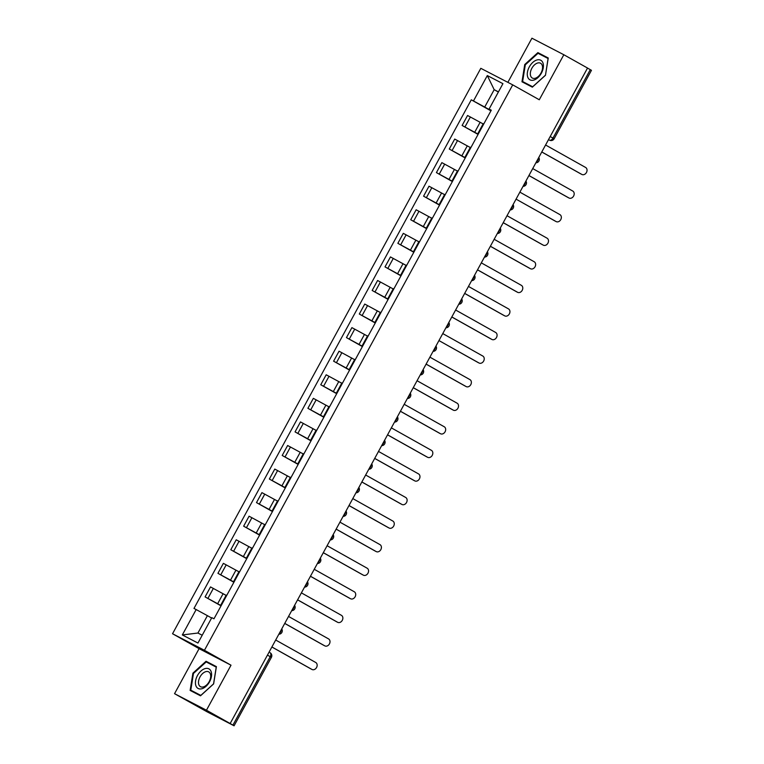 <?xml version="1.0" encoding="UTF-8"?>
<svg xmlns="http://www.w3.org/2000/svg" width="764" height="764" viewBox="0 0 764 764"><rect width="100%" height="100%" fill="white"/><g stroke="black" fill="none" stroke-linecap="round" stroke-linejoin="round"><path stroke-width="1.15" d="M174.545 693.683L206.452 710.224L230.155 723.527L587.535 68.044L563.832 54.741L539.288 99.769L512.72 84.871L480.814 68.321L172.54 633.748L199.098 648.655L174.545 693.683L207.12 711.838L234.08 725.8L232.924 725.112L270.236 656.668A3.438 2.091 -60.7 0 0 270.064 652.704A3.438 2.091 -60.7 0 0 270.026 652.685L270.064 652.704A3.438 3.438 0 0 1 271.401 657.355L267.457 655.111M563.832 54.741L531.925 38.2L507.859 82.35M206.452 710.224L231.005 665.196L204.446 650.288L512.72 84.871M230.155 723.527L232.924 725.112M587.516 68.072L591.46 70.317L554.139 138.771L552.983 138.083L590.295 69.639M483.115 123.911L467.558 115.488L462.124 125.458L478.197 134.177M483.793 123.921L483.249 123.672L477.815 133.643L478.359 133.891M478.073 134.416L462.124 125.458M478.312 133.977L477.815 133.643M470.261 147.49L454.704 139.058L449.27 149.037L465.352 157.756M470.949 147.49L470.395 147.242L464.961 157.222L465.505 157.46M465.219 157.986L449.27 149.037M465.457 157.546L464.961 157.222M457.416 171.06L441.859 162.637L436.416 172.607L452.498 181.326M458.094 171.06L457.55 170.821L452.107 180.791L452.66 181.03M452.374 181.555L436.416 172.607M452.613 181.116L452.107 180.791M444.562 194.629L429.005 186.206L423.571 196.176L439.644 204.895M445.24 194.629L444.696 194.39L439.262 204.36L439.806 204.609M439.52 205.124L423.571 196.176M439.758 204.685L439.262 204.36M431.708 218.198L416.151 209.775L410.717 219.745L426.789 228.465M432.386 218.208L431.841 217.96L426.407 227.93L426.952 228.178M426.665 228.703L410.717 219.745M426.904 228.264L426.407 227.93M418.863 241.777L403.306 233.345L397.863 243.324L413.945 252.044M419.541 241.777L418.987 241.529L413.553 251.509L414.098 251.748M413.811 252.273L397.863 243.324M414.05 251.833L413.553 251.509M406.009 265.347L390.452 256.924L385.008 266.894L401.09 275.613M406.687 265.347L406.142 265.108L400.699 275.078L401.253 275.317M400.966 275.842L385.008 266.894M401.205 275.403L400.699 275.078M393.154 288.916L377.597 280.493L372.163 290.463L388.236 299.182M393.832 288.916L393.288 288.677L387.854 298.648L388.398 298.896M388.112 299.412L372.163 290.463M388.351 298.972L387.854 298.648M380.3 312.495L364.743 304.062L359.309 314.033L375.382 322.752M380.978 312.495L380.434 312.247L375 322.217L375.544 322.465M375.258 322.991L359.309 314.033M375.496 322.551L375 322.217M367.455 336.064L351.898 327.632L346.455 337.612L362.537 346.331M368.133 336.064L367.579 335.816L362.146 345.796L362.69 346.035M362.403 346.56L346.455 337.612M362.652 346.121L362.146 345.796M354.601 359.634L339.044 351.211L333.601 361.181L349.683 369.9M355.279 359.634L354.735 359.395L349.291 369.365L349.845 369.604M349.559 370.129L333.601 361.181M349.797 369.69L349.291 369.365M341.747 383.203L326.19 374.78L320.756 384.75L336.828 393.47M342.425 383.203L341.88 382.965L336.447 392.935L336.991 393.183M336.704 393.699L320.756 384.75M336.943 393.269L336.447 392.935M328.892 406.782L313.336 398.35L307.902 408.32L323.974 417.039M329.57 406.782L329.026 406.534L323.592 416.504L324.137 416.752M323.85 417.278L307.902 408.32M324.089 416.838L323.592 416.504M316.048 430.352L300.491 421.919L295.047 431.899L311.129 440.618M316.726 430.352L316.172 430.103L310.738 440.083L311.282 440.322M310.996 440.847L295.047 431.899M311.244 440.408L310.738 440.083M303.193 453.921L287.636 445.498L282.202 455.468L298.275 464.187M303.871 453.921L303.327 453.682L297.884 463.652L298.438 463.891M298.151 464.416L282.202 455.468M298.39 463.977L297.884 463.652M290.339 477.49L274.782 469.067L269.348 479.038L285.421 487.757M291.017 477.49L290.473 477.252L285.039 487.222L285.583 487.47M285.297 487.995L269.348 479.038M285.535 487.556L285.039 487.222M277.485 501.069L261.928 492.637L256.494 502.607L272.576 511.326M278.172 501.069L277.618 500.821L272.185 510.791L272.729 511.04M272.442 511.565L256.494 502.607M272.681 511.126L272.185 510.791M264.64 524.639L249.083 516.206L243.64 526.186L259.722 534.905M265.318 524.639L264.764 524.39L259.33 534.37L259.875 534.609M259.598 535.134L243.64 526.186M259.836 534.695L259.33 534.37M251.786 548.208L236.229 539.785L230.795 549.755L246.867 558.474M252.464 548.208L251.919 547.969L246.476 557.94L247.03 558.188M246.743 558.704L230.795 549.755M246.982 558.264L246.476 557.94M238.931 571.778L223.374 563.354L217.941 573.325L234.013 582.044M239.609 571.787L239.065 571.539L233.631 581.509L234.176 581.757M233.889 582.283L217.941 573.325M234.128 581.843L233.631 581.509M226.077 595.357L210.52 586.924L205.086 596.904L221.168 605.623M226.765 595.357L226.211 595.108L220.777 605.088L221.321 605.327M221.035 605.852L205.086 596.904M221.273 605.413L220.777 605.088M498.376 92.024L494.184 89.674L484.71 107.046L491.051 110.608M491.156 110.417L489.094 109.051L502.932 83.668L487.308 75.569L494.184 89.674L498.453 91.89M211.599 618.009L207.407 615.66L197.933 633.031L182.329 634.941L197.952 643.049L211.79 617.665L213.977 618.802L491.281 110.188L489.094 109.051M182.329 634.941L196.167 609.557L207.407 615.66M484.71 107.046L471.283 99.817L193.98 608.431L196.167 609.557M473.47 100.953L487.308 75.569M172.54 633.748L204.446 650.288M532.346 87.163L545.477 75.273L548.246 57.997L537.885 52.62L524.744 64.52L521.984 81.786L532.346 87.163M199.098 648.655L231.005 665.196M200.502 695.803L213.633 683.904L216.403 666.638L206.041 661.261L192.91 673.16L190.14 690.427L200.502 695.803M197.933 633.031L202.202 635.247M490.927 110.837L471.283 99.817M548.218 58.198L542.621 55.676M525.307 64.835L524.744 64.52M542.879 55.428L537.885 52.62M216.374 666.838L210.778 664.308M193.464 673.456L206.194 661.93L216.231 667.144L213.557 683.875L200.827 695.402L190.79 690.188L193.464 673.456L192.91 673.16M211.045 664.069L206.041 661.261M580.764 173.867A3.963 3.142 -62.6 0 1 580.688 173.839A3.963 3.142 -62.6 0 1 580.621 173.791L541.771 151.998M541.791 151.95L581.824 174.421A3.963 3.142 117.4 0 0 581.901 174.459A3.963 3.142 117.4 0 0 586.485 172.435A3.963 3.142 117.4 0 0 585.616 167.469L545.582 145.007M567.91 197.446A3.963 3.142 -62.6 0 1 567.833 197.408A3.963 3.142 -62.6 0 1 567.767 197.37L528.917 175.567M528.936 175.529L568.97 197.991A3.963 3.142 117.4 0 0 569.046 198.029A3.963 3.142 117.4 0 0 573.63 196.014A3.963 3.142 117.4 0 0 572.761 191.048L532.728 168.577M555.056 221.016A3.963 3.142 -62.6 0 1 554.989 220.977A3.963 3.142 -62.6 0 1 554.912 220.939L516.063 199.137L556.125 221.57A3.963 3.142 117.4 0 0 556.192 221.608A3.963 3.142 117.4 0 0 560.786 219.583A3.963 3.142 117.4 0 0 559.916 214.617L519.873 192.146M536.968 59.955A11.193 6.809 -60.7 0 0 527.437 72.227A11.193 6.809 -60.7 0 0 533.74 80.096A11.193 6.809 -60.7 0 0 543.261 67.834A11.193 6.809 -60.7 0 0 536.968 59.955M537.655 63.011A8.471 5.157 -60.7 0 0 530.99 70.192A8.471 5.157 -60.7 0 0 532.288 78.023A8.471 5.157 -60.7 0 0 535.211 78.262A8.471 5.157 -60.7 0 0 541.877 71.081A8.471 5.157 -60.7 0 0 540.578 63.25A8.471 5.157 -60.7 0 0 537.655 63.011M545.391 75.235L532.67 86.762L522.624 81.547L525.307 64.816L538.028 53.299L548.074 58.503L545.467 75.273M532.604 86.924L522.624 81.547M205.124 668.596A11.193 6.809 -60.7 0 0 195.594 680.858A11.193 6.809 -60.7 0 0 201.897 688.736A11.193 6.809 -60.7 0 0 211.427 676.474A11.193 6.809 -60.7 0 0 205.124 668.596M205.822 671.651A8.471 5.157 -60.7 0 0 199.156 678.833A8.471 5.157 -60.7 0 0 200.454 686.664A8.471 5.157 -60.7 0 0 203.377 686.903A8.471 5.157 -60.7 0 0 210.043 679.721A8.471 5.157 -60.7 0 0 208.744 671.89A8.471 5.157 -60.7 0 0 205.822 671.651M200.76 695.565L190.79 690.188M542.211 244.585A3.963 3.142 -62.6 0 1 542.134 244.547A3.963 3.142 -62.6 0 1 542.058 244.509L503.209 222.706M503.237 222.668L543.271 245.139A3.963 3.142 117.4 0 0 543.347 245.177A3.963 3.142 117.4 0 0 547.931 243.153A3.963 3.142 117.4 0 0 547.062 238.187L507.019 215.715M529.356 268.154A3.963 3.142 -62.6 0 1 529.28 268.126A3.963 3.142 -62.6 0 1 529.213 268.088L490.364 246.285M490.383 246.247L530.417 268.708A3.963 3.142 117.4 0 0 530.493 268.747A3.963 3.142 117.4 0 0 535.077 266.722A3.963 3.142 117.4 0 0 534.208 261.756L494.174 239.294M516.502 291.733A3.963 3.142 -62.6 0 1 516.426 291.695A3.963 3.142 -62.6 0 1 516.359 291.657L477.51 269.854M477.529 269.816L517.572 292.278A3.963 3.142 117.4 0 0 517.639 292.326A3.963 3.142 117.4 0 0 522.223 290.301A3.963 3.142 117.4 0 0 521.354 285.335L481.32 262.864M503.648 315.303A3.963 3.142 -62.6 0 1 503.581 315.265A3.963 3.142 -62.6 0 1 503.505 315.226L464.655 293.424M464.674 293.386L504.717 315.857A3.963 3.142 117.4 0 0 504.784 315.895A3.963 3.142 117.4 0 0 509.378 313.87A3.963 3.142 117.4 0 0 508.509 308.904L468.466 286.433M490.803 338.872A3.963 3.142 -62.6 0 1 490.727 338.834A3.963 3.142 -62.6 0 1 490.65 338.796L451.801 316.993M451.83 316.955L491.863 339.426A3.963 3.142 117.4 0 0 491.94 339.464A3.963 3.142 117.4 0 0 496.524 337.44A3.963 3.142 117.4 0 0 495.655 332.474L455.611 310.003M477.949 362.451A3.963 3.142 -62.6 0 1 477.872 362.413A3.963 3.142 -62.6 0 1 477.806 362.375L438.956 340.572L479.009 362.995A3.963 3.142 117.4 0 0 479.085 363.034A3.963 3.142 117.4 0 0 483.669 361.019A3.963 3.142 117.4 0 0 482.8 356.043L442.767 333.582M465.095 386.021A3.963 3.142 -62.6 0 1 465.028 385.982A3.963 3.142 -62.6 0 1 464.951 385.944L426.102 364.142M426.121 364.103L466.164 386.574A3.963 3.142 117.4 0 0 466.231 386.613A3.963 3.142 117.4 0 0 470.815 384.588A3.963 3.142 117.4 0 0 469.946 379.622L429.912 357.151M452.24 409.59A3.963 3.142 -62.6 0 1 452.173 409.552A3.963 3.142 -62.6 0 1 452.097 409.514L413.248 387.711M413.267 387.673L453.31 410.144A3.963 3.142 117.4 0 0 453.377 410.182A3.963 3.142 117.4 0 0 457.97 408.157A3.963 3.142 117.4 0 0 457.101 403.191L417.058 380.72M439.396 433.159A3.963 3.142 -62.6 0 1 439.319 433.121A3.963 3.142 -62.6 0 1 439.243 433.083L400.393 411.28M400.422 411.242L440.456 433.713A3.963 3.142 117.4 0 0 440.532 433.751A3.963 3.142 117.4 0 0 445.116 431.727A3.963 3.142 117.4 0 0 444.247 426.761L404.213 404.299M426.541 456.738A3.963 3.142 -62.6 0 1 426.465 456.7A3.963 3.142 -62.6 0 1 426.398 456.662L387.549 434.859M387.568 434.821L427.601 457.283A3.963 3.142 117.4 0 0 427.678 457.321A3.963 3.142 117.4 0 0 432.262 455.306A3.963 3.142 117.4 0 0 431.393 450.33L391.359 427.869M413.687 480.308A3.963 3.142 -62.6 0 1 413.62 480.269A3.963 3.142 -62.6 0 1 413.544 480.231L374.694 458.429M374.713 458.39L414.757 480.862A3.963 3.142 117.4 0 0 414.823 480.9A3.963 3.142 117.4 0 0 419.407 478.875A3.963 3.142 117.4 0 0 418.538 473.909L378.505 451.438M400.842 503.877A3.963 3.142 -62.6 0 1 400.766 503.839A3.963 3.142 -62.6 0 1 400.689 503.801L361.84 481.998M361.859 481.96L401.902 504.431A3.963 3.142 117.4 0 0 401.969 504.469A3.963 3.142 117.4 0 0 406.563 502.445A3.963 3.142 117.4 0 0 405.694 497.479L365.65 475.007M387.988 527.446A3.963 3.142 -62.6 0 1 387.911 527.418A3.963 3.142 -62.6 0 1 387.835 527.37L348.986 505.577M349.014 505.529L389.048 528A3.963 3.142 117.4 0 0 389.124 528.039A3.963 3.142 117.4 0 0 393.708 526.014A3.963 3.142 117.4 0 0 392.839 521.048L352.806 498.586M375.134 551.025A3.963 3.142 -62.6 0 1 375.057 550.987A3.963 3.142 -62.6 0 1 374.99 550.949L336.141 529.146M336.16 529.108L376.194 551.57A3.963 3.142 117.4 0 0 376.27 551.608A3.963 3.142 117.4 0 0 380.854 549.593A3.963 3.142 117.4 0 0 379.985 544.627L339.951 522.156M362.279 574.595A3.963 3.142 -62.6 0 1 362.212 574.557A3.963 3.142 -62.6 0 1 362.136 574.518L323.287 552.716M323.306 552.678L363.349 575.149A3.963 3.142 117.4 0 0 363.416 575.187A3.963 3.142 117.4 0 0 368 573.162A3.963 3.142 117.4 0 0 367.131 568.196L327.097 545.725M349.434 598.164A3.963 3.142 -62.6 0 1 349.358 598.126A3.963 3.142 -62.6 0 1 349.282 598.088L310.432 576.285M310.461 576.247L350.495 598.718A3.963 3.142 117.4 0 0 350.561 598.756A3.963 3.142 117.4 0 0 355.155 596.732A3.963 3.142 117.4 0 0 354.286 591.766L314.243 569.295M336.58 621.734A3.963 3.142 -62.6 0 1 336.504 621.705A3.963 3.142 -62.6 0 1 336.437 621.657L297.588 599.864M297.607 599.816L337.64 622.288A3.963 3.142 117.4 0 0 337.717 622.326A3.963 3.142 117.4 0 0 342.301 620.301A3.963 3.142 117.4 0 0 341.432 615.335L301.398 592.874M323.726 645.313A3.963 3.142 -62.6 0 1 323.649 645.274A3.963 3.142 -62.6 0 1 323.583 645.236L284.733 623.434M284.752 623.395L324.786 645.857A3.963 3.142 117.4 0 0 324.862 645.895A3.963 3.142 117.4 0 0 329.446 643.88A3.963 3.142 117.4 0 0 328.577 638.914L288.544 616.443M310.872 668.882A3.963 3.142 -62.6 0 1 310.805 668.844A3.963 3.142 -62.6 0 1 310.728 668.806L271.879 647.003M271.898 646.965L311.941 669.436A3.963 3.142 117.4 0 0 312.008 669.474A3.963 3.142 117.4 0 0 316.602 667.449A3.963 3.142 117.4 0 0 315.723 662.484L275.689 640.012M279.28 633.432A3.438 2.091 -60.7 0 0 280.713 631.761A3.438 2.091 -60.7 0 0 281.333 629.67M292.134 609.853A3.438 2.091 -60.7 0 0 293.557 608.192A3.438 2.091 -60.7 0 0 294.178 606.1M304.989 586.284A3.438 2.091 -60.7 0 0 306.412 584.613A3.438 2.091 -60.7 0 0 307.032 582.521M317.834 562.715A3.438 2.091 -60.7 0 0 319.266 561.043A3.438 2.091 -60.7 0 0 319.887 558.952M330.688 539.145A3.438 2.091 -60.7 0 0 332.12 537.474A3.438 2.091 -60.7 0 0 332.741 535.383M343.542 515.566A3.438 2.091 -60.7 0 0 344.965 513.895A3.438 2.091 -60.7 0 0 345.586 511.813M356.387 491.997A3.438 2.091 -60.7 0 0 357.819 490.326A3.438 2.091 -60.7 0 0 358.44 488.234M369.241 468.427A3.438 2.091 -60.7 0 0 370.674 466.756A3.438 2.091 -60.7 0 0 371.294 464.665M382.096 444.858A3.438 2.091 -60.7 0 0 383.528 443.187A3.438 2.091 -60.7 0 0 384.149 441.095M394.95 421.279A3.438 2.091 -60.7 0 0 396.373 419.608A3.438 2.091 -60.7 0 0 396.993 417.526M407.795 397.71A3.438 2.091 -60.7 0 0 409.227 396.038A3.438 2.091 -60.7 0 0 409.848 393.947M420.649 374.14A3.438 2.091 -60.7 0 0 422.081 372.469A3.438 2.091 -60.7 0 0 422.702 370.378M433.503 350.571A3.438 2.091 -60.7 0 0 434.936 348.9A3.438 2.091 -60.7 0 0 435.556 346.808M446.357 326.992A3.438 2.091 -60.7 0 0 447.78 325.321A3.438 2.091 -60.7 0 0 448.401 323.239M459.202 303.423A3.438 2.091 -60.7 0 0 460.635 301.751A3.438 2.091 -60.7 0 0 461.255 299.66M472.056 279.853A3.438 2.091 -60.7 0 0 473.489 278.182A3.438 2.091 -60.7 0 0 474.11 276.091M484.911 256.274A3.438 2.091 -60.7 0 0 486.334 254.613A3.438 2.091 -60.7 0 0 486.964 252.521M497.765 232.705A3.438 2.091 -60.7 0 0 499.188 231.034A3.438 2.091 -60.7 0 0 499.809 228.952M510.61 209.135A3.438 2.091 -60.7 0 0 512.042 207.464A3.438 2.091 -60.7 0 0 512.663 205.373M523.464 185.566A3.438 2.091 -60.7 0 0 524.897 183.895A3.438 2.091 -60.7 0 0 525.517 181.803M536.318 161.987A3.438 2.091 -60.7 0 0 537.741 160.325A3.438 2.091 -60.7 0 0 538.362 158.234M548.523 139.611L549.469 140.146A3.438 2.731 -62.6 0 0 549.536 140.175L549.469 140.146A3.438 2.091 -60.7 0 0 552.983 138.083L550.204 136.527M217.683 603.665L223.117 593.695M230.537 580.096L235.971 570.116M243.382 556.517L248.825 546.546M256.236 532.947L261.67 522.977M269.09 509.378L274.524 499.408M281.945 485.808L287.379 475.829M294.789 462.23L300.233 452.259M307.644 438.66L313.078 428.69M320.498 415.091L325.932 405.121M333.352 391.521L338.786 381.542M346.197 367.942L351.641 357.972M359.051 344.373L364.485 334.403M371.906 320.804L377.34 310.824M384.76 297.225L390.194 287.254M397.605 273.655L403.048 263.685M410.459 250.086L415.893 240.116M423.313 226.516L428.747 216.537M436.158 202.938L441.602 192.967M449.012 179.368L454.456 169.398M461.867 155.799L467.301 145.828M474.721 132.229L480.155 122.25M220.777 574.795L226.211 564.825M233.631 551.226L239.065 541.256M246.476 527.657L251.919 517.686M259.33 504.087L264.764 494.107M272.185 480.508L277.618 470.538M285.039 456.939L290.473 446.969M297.884 433.369L303.327 423.39M310.738 409.791L316.172 399.82M323.592 386.221L329.026 376.251M336.447 362.652L341.88 352.681M349.291 339.082L354.735 329.103M362.146 315.503L367.579 305.533M375 291.934L380.434 281.964M387.854 268.365L393.288 258.394M400.699 244.795L406.142 234.815M413.553 221.216L418.987 211.246M426.407 197.647L431.841 187.677M439.252 174.077L444.696 164.107M452.107 150.508L457.55 140.528M464.961 126.929L470.395 116.959M207.923 598.374L213.357 588.395M581.824 174.421L580.621 173.791M568.97 197.991L567.767 197.37M556.125 221.57L554.912 220.939M543.271 245.139L542.058 244.509M530.417 268.708L529.213 268.088M517.572 292.278L516.359 291.657M504.717 315.857L503.505 315.226M491.863 339.426L490.65 338.796M479.009 362.995L477.806 362.375M466.164 386.574L464.951 385.944M453.31 410.144L452.097 409.514M440.456 433.713L439.243 433.083M427.601 457.283L426.398 456.662M414.757 480.862L413.544 480.231M401.902 504.431L400.689 503.801M389.048 528L387.835 527.37M376.194 551.57L374.99 550.949M363.349 575.149L362.136 574.518M350.495 598.718L349.282 598.088M337.64 622.288L336.437 621.657M324.786 645.857L323.583 645.236M311.941 669.436L310.728 668.806M535.879 162.799A3.438 3.438 0 0 0 538.773 157.48M523.025 186.368A3.438 3.438 0 0 0 525.918 181.058M510.171 209.938A3.438 3.438 0 0 0 513.074 204.628M497.326 233.517A3.438 3.438 0 0 0 500.219 228.197M484.471 257.086A3.438 3.438 0 0 0 487.365 251.776M471.617 280.655A3.438 3.438 0 0 0 474.511 275.346M458.763 304.234A3.438 3.438 0 0 0 461.666 298.915M445.918 327.804A3.438 3.438 0 0 0 448.812 322.484M433.064 351.373A3.438 3.438 0 0 0 435.957 346.063M420.21 374.943A3.438 3.438 0 0 0 423.103 369.633M407.355 398.522A3.438 3.438 0 0 0 410.258 393.202M394.51 422.091A3.438 3.438 0 0 0 397.404 416.772M381.656 445.66A3.438 3.438 0 0 0 384.55 440.351M368.802 469.23A3.438 3.438 0 0 0 371.705 463.92M355.948 492.809A3.438 3.438 0 0 0 358.851 487.489M343.103 516.378A3.438 3.438 0 0 0 345.996 511.059M330.249 539.947A3.438 3.438 0 0 0 333.142 534.638M317.394 563.517A3.438 3.438 0 0 0 320.297 558.207M304.54 587.096A3.438 3.438 0 0 0 307.443 581.776M291.695 610.665A3.438 3.438 0 0 0 294.589 605.346M278.841 634.235A3.438 3.438 0 0 0 281.735 628.925M271.401 657.355L234.08 725.8M549.536 140.175A3.438 3.438 0 0 0 554.139 138.771M581.901 174.459L580.688 173.839M569.046 198.029L567.833 197.408M556.192 221.608L554.989 220.977M543.347 245.177L542.134 244.547M530.493 268.747L529.28 268.126M517.639 292.326L516.426 291.695M504.784 315.895L503.581 315.265M491.94 339.464L490.727 338.834M479.085 363.034L477.872 362.413M466.231 386.613L465.028 385.982M453.377 410.182L452.173 409.552M440.532 433.751L439.319 433.121M427.678 457.321L426.465 456.7M414.823 480.9L413.62 480.269M401.969 504.469L400.766 503.839M389.124 528.039L387.911 527.418M376.27 551.608L375.057 550.987M363.416 575.187L362.212 574.557M350.561 598.756L349.358 598.126M337.717 622.326L336.504 621.705M324.862 645.895L323.649 645.274M312.008 669.474L310.805 668.844"/></g></svg>

